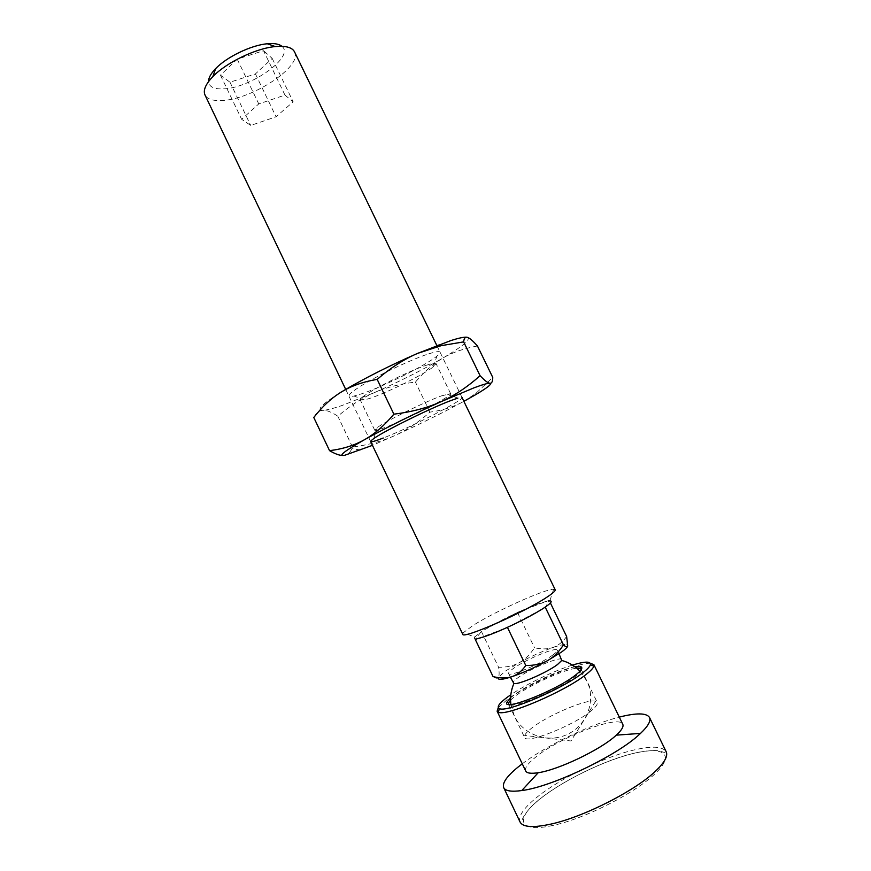 <?xml version="1.0" encoding="UTF-8"?>
<svg xmlns="http://www.w3.org/2000/svg" width="871" height="871" viewBox="0 0 871 871"><rect width="100%" height="100%" fill="white"/><g stroke="black" fill="none" stroke-linecap="round" stroke-linejoin="round"><path stroke-width="0.65" stroke-dasharray="4.36 3.27" d="M525.692 770.987C524.614 768.146 527.608 763.802 534.685 757.944C558.071 737.9 619.379 714.089 622.765 724.269M498.277 707.6L506.889 699.881C527.674 684.268 577.288 662.396 590.342 663.299M591.376 710.638C574.435 725.271 525.583 744.629 524.549 737.367L524.68 735.429C525.507 733.567 527.739 731.194 531.386 728.33C547.315 715.396 587.587 698.335 595.612 701.286L597.212 702.396C597.931 704.062 595.993 706.806 591.376 710.638M510.569 700.088L515.763 695.711C530.395 684.693 565.127 669.004 576.798 668.22M581.229 669.592C581.273 671.095 579.193 673.468 574.98 676.713C558.333 690.006 511.647 709.451 508.882 704.41M510.591 697.791L514.304 694.851C528.534 684.203 561.272 669.048 574.991 666.805M572.454 665.085C554.348 670.637 526.465 684.051 510.831 694.742M522.262 763.802C546.433 745.478 589.896 724.563 619.292 717.105M294.529 51.879C302.977 66.218 251.773 99.806 221.659 100.524C212.774 100.971 207.222 99.12 204.99 94.972M281.877 46.305C295.541 56.397 250.064 88.624 222.889 88.896C213.82 89.201 209.04 86.773 208.539 81.602M555.175 589.721L553.597 589.253C544.919 588.959 494.652 611.638 472.997 625.476L463.328 632.694L462.719 634.219M553.597 589.253L549.862 600.87L546.313 601.404C540.281 602.928 531.56 606.227 520.15 611.322L514.326 613.99C502.687 619.477 492.768 624.725 484.57 629.722L517.439 612.346L549.133 600.337L545.692 606.771M566.64 636.516C562.677 642.036 558.115 645.694 552.954 647.512C547.761 649.254 541.61 649.341 534.5 647.763C530.036 654.567 524.93 659.554 519.181 662.744C513.4 665.858 506.53 667.36 498.582 667.262C499.344 672.347 499.312 675.689 498.462 677.268L505.3 671.16L519.181 662.744C531.005 656.375 542.263 651.301 552.954 647.512C559.933 645.117 564.55 644.137 566.792 644.573L567.718 646.086M552.878 654.959C556.144 652.586 557.614 650.975 557.266 650.125C556.58 646.587 525.659 659.532 513.476 668.384C509.905 670.899 508.294 672.619 508.62 673.544C508.882 677.257 541.011 663.833 552.878 654.959M561.828 659.576C561.055 655.852 530.069 668.71 517.951 677.703C514.402 680.273 512.801 682.037 513.15 682.995M284.969 95.113L293.168 101.831L276.063 116.779L250.728 125.435L241.637 119.294L258.752 103.921L284.969 95.113L263.532 50.714L237.217 59.152L220.461 75.135L229.998 82.222L255.421 73.915L272.188 58.39L263.532 50.714M272.188 58.39L293.168 101.831M255.421 73.915L276.063 116.779M229.998 82.222L250.728 125.435M220.461 75.135L241.637 119.294M237.217 59.152L258.752 103.921M498.299 677.584L498.31 677.507C497.395 678.749 495.643 678.455 493.062 676.604M481.391 631.399L498.582 667.262M517.439 612.346L534.5 647.763M474.739 637.028L480.879 632.085L475.838 638.748C474.194 638.781 473.835 638.214 474.739 637.028L463.328 632.694M478.048 638.454L504.657 628.579M549.133 600.337L550.396 602.95M510.863 625.748L542.089 609.145M441.477 395.87L450.612 393.638C452.953 395.641 406.964 419.31 385.124 427.454C378.689 429.904 375.216 430.807 374.715 430.165L377.295 427.552C386.038 421.009 424.46 402.021 441.477 395.87M446.954 394.019L457.83 398.123C480.487 391.123 414.999 425.919 383.251 438.037M426.638 365.178C432.43 363.261 435.565 362.728 436.055 363.566L433.442 366.756C424.308 374.203 388.869 391.896 371.002 397.982L364.416 399.974L360.289 400.029C356.577 397.644 404.993 372.102 426.638 365.178M428.772 353.811C440.28 350.262 442.969 351.046 436.85 356.174C425.756 365.395 383.599 386.484 362.02 393.681L354.018 396.033C344.295 397.709 348.944 392.941 367.954 381.738C386.397 371.231 414.073 358.536 428.772 353.811M477.46 346.005C463.786 348.476 452.201 352.537 442.697 358.199C433.127 363.817 424.035 371.786 415.423 382.097C399.876 383.926 386.103 387.475 374.105 392.745C362.107 397.927 350.011 405.755 337.817 416.218C331.775 412.157 326.886 410.187 323.13 410.306C319.363 410.35 316.249 412.745 313.789 417.492M466.562 337.197L467.575 337.382C470.863 339.494 462.577 346.429 442.697 358.199C422.228 370.088 399.364 381.607 374.105 392.745L342.499 405.331C333.43 408.466 326.973 410.132 323.13 410.306C315.748 410.252 321.835 404.144 341.378 391.983M342.455 455.479L344.568 455.337C347.714 454.76 350.142 452.528 351.862 448.63L352.515 447.052C368.705 444.896 382.75 441.085 394.672 435.62C406.648 430.22 418.396 422.391 429.915 412.146C442.675 410.361 453.922 406.801 463.655 401.455C442.849 412.756 419.844 424.155 394.672 435.62L372.45 445.342M463.884 401.335L475.871 393.398L492.746 377.393M429.915 412.146L415.423 382.097M352.515 447.052L337.817 416.218M533.477 800.155C522.622 809.649 518.147 816.933 520.063 822.017L521.489 821.495C521.849 821.843 521.522 816.41 533.488 804.488C553.847 785.435 598.355 762.441 630.854 754.014C643.593 750.758 655.428 750.116 658.106 750.791L664.497 752.413L666.163 751.706C662.396 746.022 650.615 745.718 630.833 750.769C599.172 758.881 555.088 781.178 533.477 800.155M552.976 825.425C520.183 832.763 514.75 820.591 536.394 802.006C557.636 783.475 599.814 762.114 630.756 754.112C662.069 745.641 676.277 753.35 655.743 773.013C636.723 792.283 585.094 818.686 552.976 825.425M595.612 701.286L571.028 740.981L524.68 735.429M581.295 669.494L597.212 702.396M508.773 704.399L524.549 737.367M462.055 397.579L436.839 345.537M557.266 650.125L559.03 653.773M510.896 704.421L514.358 716.06C523.351 735.211 548.414 743.682 567.772 734.199C587.261 724.988 596.276 700.121 586.923 681.144L579.977 671.171M508.62 673.544L510.373 677.192M566.792 644.573L567.685 641.775M370.643 441.575L345.711 389.391M450.612 393.638L436.055 363.566M433.442 366.756L436.85 356.174M360.692 450.078L351.862 448.63M474.913 395.107L475.871 393.398M364.416 399.974L354.018 396.033M374.715 430.165L360.289 400.029M377.295 427.552L373.713 438.614"/><path stroke-width="1.31" d="M619.292 717.105C636.44 712.75 646.5 712.87 649.505 717.454C651.105 720.872 648.1 726.185 640.512 733.404L639.401 734.416C616.712 755.908 551.539 786.981 521.762 790.552C511.386 791.979 505.365 791.01 503.699 787.634C502.055 783.138 506.759 776.355 517.788 767.297L522.262 763.802M590.342 663.299L593.87 664.638L622.765 724.269C623.821 726.588 621.665 730.214 616.309 735.146L615.547 735.821C600.086 749.931 558.18 769.931 538.224 772.719C531.027 773.829 526.857 773.252 525.692 770.987L497.123 711.193L498.277 707.6M593.87 664.638L593.891 666.152C593.238 668.155 590.582 670.975 585.922 674.59C564.963 691.52 505.224 716.964 498.299 712.162L497.123 711.193M510.831 694.742L507.597 697.018C499.159 703.245 496.437 707.11 499.442 708.602C506.095 713.033 562.764 688.852 582.753 672.826C587.206 669.385 589.754 666.718 590.396 664.823C591.05 661.165 585.072 661.252 572.454 665.085M576.798 668.22L580.249 668.427L581.229 669.592M574.991 666.805L580.815 666.685C583.167 667.709 581.36 670.55 575.393 675.188C555.938 690.703 501.74 711.89 506.878 702.276L510.591 697.791M508.882 704.41L508.588 702.919L510.569 700.088M345.711 389.391L204.99 94.972C202.965 90.344 205.567 84.237 212.818 76.648C226.199 62.592 255.998 48.253 275.334 46.566L279.961 46.283C287.778 46.283 292.634 48.155 294.529 51.879L436.839 345.537M208.539 81.602C208.474 77.944 210.836 73.621 215.638 68.635C226.743 56.931 251.229 45.14 267.299 43.768L271.153 43.55C276.096 43.539 279.667 44.454 281.877 46.305M370.643 441.575L462.719 634.219C462.011 639.641 523.645 612.727 546.629 597.375C552.758 593.358 555.611 590.81 555.175 589.721L462.055 397.579M545.692 606.771L542.089 609.145L545.692 606.771C551.125 602.95 552.508 600.979 549.862 600.87M475.294 639.477L478.048 638.454L475.294 639.477L493.062 676.604C500.335 678.378 506.617 678.4 511.908 676.691C517.156 674.894 521.783 671.16 525.779 665.498C534.152 665.596 541.37 664.007 547.434 660.719C553.466 657.355 558.812 652.063 563.461 644.878C565.802 647.033 567.217 647.436 567.718 646.086C567.217 647.414 565.181 649.385 561.61 651.987L547.434 660.719C534.838 667.534 522.992 672.858 511.908 676.691C501.957 679.913 497.417 680.218 498.299 677.584M510.373 677.192L513.901 683.485C517.973 685.183 546.814 672.684 557.505 664.529L561.741 660.458L559.03 653.773M504.657 628.579L510.863 625.748L504.657 628.579C492.485 633.968 483.612 637.256 478.048 638.454M567.718 646.086L566.64 636.516L550.396 602.95M507.521 627.523L525.779 665.498M545.344 607.414L563.461 644.878M510.863 625.748C523.417 619.825 533.836 614.284 542.089 609.145M383.251 438.037C370.915 442.795 367.725 442.991 373.713 438.614C384.144 431.014 430.949 407.944 451.309 400.399L457.83 398.123M341.378 391.983L344.513 390.099C366.005 377.502 390.382 365.265 417.612 353.376L441.194 345.667L463.644 341.889C464.058 338.1 465.375 336.598 467.575 337.382C469.752 338.1 473.051 340.975 477.46 346.005L492.746 377.393C492.768 381.476 491.81 383.425 489.894 383.251C488.021 383.142 484.755 380.627 480.073 375.695C467.335 387.072 454.303 395.75 440.966 401.705C427.705 407.737 412.016 411.896 393.888 414.182C384.1 425.788 374.214 434.346 364.23 439.844C354.257 445.44 342.695 449.044 329.554 450.655L313.789 417.492C322.401 406.419 331.601 397.916 341.378 391.983L344.459 390.197C353.441 385.178 364.35 381.563 377.176 379.375C390.763 367.736 404.242 359.07 417.612 353.376L451.091 340.485C458.712 338.079 463.873 336.979 466.562 337.197M372.45 445.342L344.568 455.337C337.687 456.371 344.241 451.211 364.23 439.844C386.452 427.541 412.027 414.825 440.966 401.705L474.074 387.802C482.676 384.59 487.945 383.077 489.894 383.251C492.409 383.817 487.422 387.769 474.913 395.107L463.884 401.335M329.554 450.655C334.954 453.813 339.255 455.413 342.455 455.479M480.073 375.695L463.644 341.889M393.888 414.182L377.176 379.375M503.699 787.634L520.063 822.017C522.796 827.189 532.9 827.929 550.363 824.216C583.537 817.216 637.049 789.855 656.68 770.018C664.9 761.885 668.068 755.788 666.163 751.706L649.505 717.454M538.224 772.719L521.762 790.552M499.442 708.602L498.299 712.162M580.249 668.427L580.815 666.685M508.588 702.919L506.878 702.276M590.396 664.823L593.891 666.152M616.309 735.146L640.512 733.404M579.977 671.171C574.904 665.967 568.828 662.396 561.741 660.458M513.901 683.485C510.994 690.224 509.992 697.214 510.896 704.421M215.638 68.635L212.818 76.648M267.299 43.768L275.334 46.566M438.135 345.036L441.194 345.667"/></g></svg>
